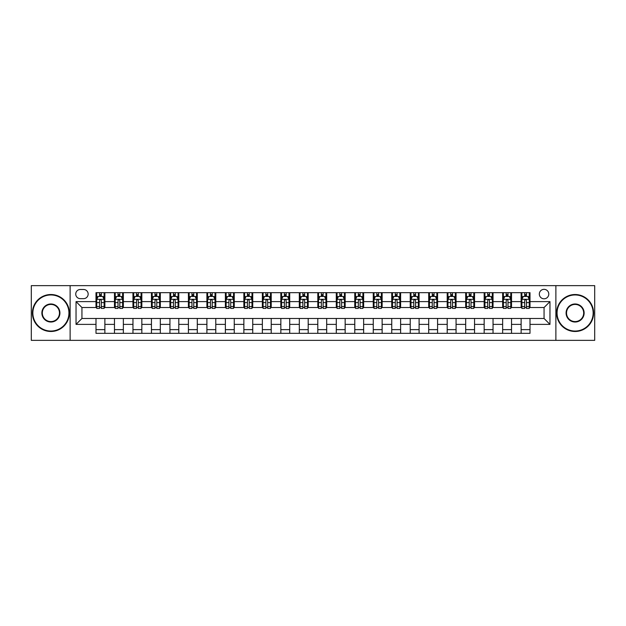 <?xml version="1.0" encoding="UTF-8"?>
<svg xmlns="http://www.w3.org/2000/svg" width="626" height="626" viewBox="0 0 626 626"><rect width="100%" height="100%" fill="white"/><g stroke="black" fill="none" stroke-linecap="round" stroke-linejoin="round"><path stroke-width="0.94" d="M544.057 289.337A4.734 4.734 0 0 0 539.322 294.071A4.734 4.734 0 0 0 544.057 298.805A4.734 4.734 0 0 0 548.783 294.071A4.734 4.734 0 0 0 544.057 289.337M555.88 340.356L594.7 340.356L594.7 285.644L555.88 285.644L555.88 340.356L70.12 340.356L70.12 285.644L31.3 285.644L31.3 340.356L70.12 340.356M80.324 298.657L83.571 298.657A4.585 4.585 0 0 0 88.156 294.071A4.585 4.585 0 0 0 83.571 289.486L80.324 289.486A4.585 4.585 0 0 0 75.738 294.071A4.585 4.585 0 0 0 80.324 298.657M555.88 285.644L70.12 285.644M95.997 324.385L76.036 324.385L76.036 301.615L95.997 301.615L95.997 307.53L81.943 307.53L81.943 318.47L95.997 318.47L95.997 333.329L530.003 333.329L530.003 318.47L544.057 318.47L544.057 307.53L530.003 307.53L530.003 301.615L549.964 301.615L549.964 324.385L530.003 324.385M530.003 301.615L530.003 292.671L95.997 292.671L95.997 301.615M521.129 292.671L521.129 307.53L521.873 307.53M524.682 307.53L526.458 307.53M529.267 307.53L530.003 307.53M521.129 307.53L510.785 307.53M502.647 292.671L502.647 307.53L503.39 307.53M506.199 307.53L507.976 307.53M502.647 307.53L492.294 307.53M484.164 292.671L484.164 307.53L484.907 307.53M487.717 307.53L489.485 307.53M484.164 307.53L473.812 307.53M465.681 292.671L465.681 307.53L466.417 307.53M469.226 307.53L471.002 307.53M465.681 307.53L455.329 307.53M447.199 292.671L447.199 307.53L447.934 307.53M450.743 307.53L452.52 307.53M447.199 307.53L436.846 307.53M428.708 292.671L428.708 307.53L429.452 307.53M432.261 307.53L434.037 307.53M428.708 307.53L418.364 307.53M410.226 292.671L410.226 307.53L410.969 307.53M413.778 307.53L415.554 307.53M410.226 307.53L399.873 307.53M391.743 292.671L391.743 307.53L392.479 307.53M395.296 307.53L397.064 307.53M391.743 307.53L381.39 307.53M373.26 292.671L373.26 307.53L373.996 307.53M376.805 307.53L378.581 307.53M373.26 307.53L362.908 307.53M354.778 292.671L354.778 307.53L355.513 307.53M358.322 307.53L360.099 307.53M354.778 307.53L344.425 307.53M336.287 292.671L336.287 307.53L337.031 307.53M339.84 307.53L341.616 307.53M336.287 307.53L325.943 307.53M317.805 292.671L317.805 307.53L318.548 307.53M321.357 307.53L323.126 307.53M317.805 307.53L307.452 307.53M299.322 292.671L299.322 307.53L300.057 307.53M302.874 307.53L304.643 307.53M299.322 307.53L288.969 307.53M280.839 292.671L280.839 307.53L281.575 307.53M284.384 307.53L286.16 307.53M280.839 307.53L270.487 307.53M262.357 292.671L262.357 307.53L263.092 307.53M265.901 307.53L267.678 307.53M262.357 307.53L252.004 307.53M243.866 292.671L243.866 307.53L244.609 307.53M247.419 307.53L249.195 307.53M243.866 307.53L233.521 307.53M225.383 292.671L225.383 307.53L226.127 307.53M228.936 307.53L230.704 307.53M225.383 307.53L215.031 307.53M206.901 292.671L206.901 307.53L207.636 307.53M210.446 307.53L212.222 307.53M206.901 307.53L196.548 307.53M188.418 292.671L188.418 307.53L189.154 307.53M191.963 307.53L193.739 307.53M188.418 307.53L178.066 307.53M169.936 292.671L169.936 307.53L170.671 307.53M173.48 307.53L175.257 307.53M169.936 307.53L159.583 307.53M151.445 292.671L151.445 307.53L152.188 307.53M154.998 307.53L156.774 307.53M151.445 307.53L141.093 307.53M132.962 292.671L132.962 307.53L133.706 307.53M136.515 307.53L138.283 307.53M132.962 307.53L122.61 307.53M114.48 292.671L114.48 307.53L115.215 307.53M118.024 307.53L119.801 307.53M114.48 307.53L104.127 307.53M95.997 307.53L96.733 307.53M99.542 307.53L101.318 307.53M95.997 318.47L104.871 318.47L104.871 333.329M530.003 318.47L104.871 318.47M104.871 292.671L104.871 307.53M95.997 296.364L96.733 296.364M99.542 296.364L101.318 296.364M104.127 296.364L104.871 296.364M95.997 329.636L104.871 329.636M114.48 318.47L114.48 333.329M123.353 292.671L123.353 307.53M114.48 296.364L115.215 296.364M118.024 296.364L119.801 296.364M122.61 296.364L123.353 296.364M123.353 318.47L123.353 333.329M114.48 329.636L123.353 329.636M132.962 318.47L132.962 333.329M141.836 318.47L141.836 333.329M132.962 329.636L141.836 329.636M141.836 292.671L141.836 307.53M132.962 296.364L133.706 296.364M136.515 296.364L138.283 296.364M141.093 296.364L141.836 296.364M151.445 318.47L151.445 333.329M160.319 318.47L160.319 333.329M151.445 329.636L160.319 329.636M160.319 292.671L160.319 307.53M151.445 296.364L152.188 296.364M154.998 296.364L156.774 296.364M159.583 296.364L160.319 296.364M169.936 318.47L169.936 333.329M178.801 318.47L178.801 333.329M169.936 329.636L178.801 329.636M178.801 292.671L178.801 307.53M169.936 296.364L170.671 296.364M173.48 296.364L175.257 296.364M178.066 296.364L178.801 296.364M188.418 318.47L188.418 333.329M197.292 318.47L197.292 333.329M188.418 329.636L197.292 329.636M197.292 292.671L197.292 307.53M188.418 296.364L189.154 296.364M191.963 296.364L193.739 296.364M196.548 296.364L197.292 296.364M206.901 318.47L206.901 333.329M215.774 318.47L215.774 333.329M206.901 329.636L215.774 329.636M215.774 292.671L215.774 307.53M206.901 296.364L207.636 296.364M210.446 296.364L212.222 296.364M215.031 296.364L215.774 296.364M225.383 318.47L225.383 333.329M234.257 318.47L234.257 333.329M225.383 329.636L234.257 329.636M234.257 292.671L234.257 307.53M225.383 296.364L226.127 296.364M228.936 296.364L230.704 296.364M233.521 296.364L234.257 296.364M243.866 318.47L243.866 333.329M252.74 318.47L252.74 333.329M243.866 329.636L252.74 329.636M252.74 292.671L252.74 307.53M243.866 296.364L244.609 296.364M247.419 296.364L249.195 296.364M252.004 296.364L252.74 296.364M262.357 318.47L262.357 333.329M271.222 318.47L271.222 333.329M262.357 329.636L271.222 329.636M271.222 292.671L271.222 307.53M262.357 296.364L263.092 296.364M265.901 296.364L267.678 296.364M270.487 296.364L271.222 296.364M280.839 318.47L280.839 333.329M289.713 318.47L289.713 333.329M280.839 329.636L289.713 329.636M289.713 292.671L289.713 307.53M280.839 296.364L281.575 296.364M284.384 296.364L286.16 296.364M288.969 296.364L289.713 296.364M299.322 318.47L299.322 333.329M308.195 318.47L308.195 333.329M299.322 329.636L308.195 329.636M308.195 292.671L308.195 307.53M299.322 296.364L300.057 296.364M302.874 296.364L304.643 296.364M307.452 296.364L308.195 296.364M317.805 318.47L317.805 333.329M326.678 318.47L326.678 333.329M317.805 329.636L326.678 329.636M326.678 292.671L326.678 307.53M317.805 296.364L318.548 296.364M321.357 296.364L323.126 296.364M325.943 296.364L326.678 296.364M336.287 318.47L336.287 333.329M345.161 318.47L345.161 333.329M336.287 329.636L345.161 329.636M345.161 292.671L345.161 307.53M336.287 296.364L337.031 296.364M339.84 296.364L341.616 296.364M344.425 296.364L345.161 296.364M354.778 318.47L354.778 333.329M363.643 318.47L363.643 333.329M354.778 329.636L363.643 329.636M363.643 292.671L363.643 307.53M354.778 296.364L355.513 296.364M358.322 296.364L360.099 296.364M362.908 296.364L363.643 296.364M373.26 318.47L373.26 333.329M382.134 318.47L382.134 333.329M373.26 329.636L382.134 329.636M382.134 292.671L382.134 307.53M373.26 296.364L373.996 296.364M376.805 296.364L378.581 296.364M381.39 296.364L382.134 296.364M391.743 318.47L391.743 333.329M400.617 318.47L400.617 333.329M391.743 329.636L400.617 329.636M400.617 292.671L400.617 307.53M391.743 296.364L392.479 296.364M395.296 296.364L397.064 296.364M399.873 296.364L400.617 296.364M410.226 318.47L410.226 333.329M419.099 318.47L419.099 333.329M410.226 329.636L419.099 329.636M419.099 292.671L419.099 307.53M410.226 296.364L410.969 296.364M413.778 296.364L415.554 296.364M418.364 296.364L419.099 296.364M428.708 318.47L428.708 333.329M437.582 318.47L437.582 333.329M428.708 329.636L437.582 329.636M437.582 292.671L437.582 307.53M428.708 296.364L429.452 296.364M432.261 296.364L434.037 296.364M436.846 296.364L437.582 296.364M447.199 318.47L447.199 333.329M456.064 318.47L456.064 333.329M447.199 329.636L456.064 329.636M456.064 292.671L456.064 307.53M447.199 296.364L447.934 296.364M450.743 296.364L452.52 296.364M455.329 296.364L456.064 296.364M465.681 318.47L465.681 333.329M474.555 318.47L474.555 333.329M465.681 329.636L474.555 329.636M474.555 292.671L474.555 307.53M465.681 296.364L466.417 296.364M469.226 296.364L471.002 296.364M473.812 296.364L474.555 296.364M484.164 318.47L484.164 333.329M493.038 318.47L493.038 333.329M484.164 329.636L493.038 329.636M493.038 292.671L493.038 307.53M484.164 296.364L484.907 296.364M487.717 296.364L489.485 296.364M492.294 296.364L493.038 296.364M502.647 318.47L502.647 333.329M511.52 318.47L511.52 333.329M502.647 329.636L511.52 329.636M511.52 292.671L511.52 307.53M502.647 296.364L503.39 296.364M506.199 296.364L507.976 296.364M510.785 296.364L511.52 296.364M521.129 318.47L521.129 333.329M521.129 329.636L530.003 329.636M521.129 296.364L521.873 296.364M524.682 296.364L526.458 296.364M529.267 296.364L530.003 296.364M81.943 307.53L76.036 301.615M81.943 318.47L76.036 324.385M549.964 301.615L544.057 307.53M549.964 324.385L544.057 318.47M101.318 294.588L99.542 294.588M104.127 306.56L101.318 306.56L101.318 308.415L104.127 308.415L104.127 299.392L102.648 296.434L98.212 296.434L96.733 299.392L96.733 308.415L99.542 308.415L99.542 306.56L96.733 306.56M96.733 299.392L96.733 292.671M104.127 299.392L104.127 292.671M99.542 296.434L99.542 292.671M101.318 292.671L101.318 296.434M101.318 306.56L101.318 300.503C100.731 299.369 100.137 299.369 99.542 300.503L99.542 306.56M119.801 294.588L118.024 294.588M122.61 306.56L119.801 306.56L119.801 308.415L122.61 308.415L122.61 299.392L121.131 296.434L116.694 296.434L115.215 299.392L115.215 308.415L118.024 308.415L118.024 306.56L115.215 306.56M115.215 299.392L115.215 292.671M122.61 299.392L122.61 292.671M118.024 296.434L118.024 292.671M119.801 292.671L119.801 296.434M119.801 306.56L119.801 300.503C119.214 299.369 118.619 299.369 118.024 300.503L118.024 306.56M138.283 294.588L136.515 294.588M141.093 306.56L138.283 306.56L138.283 308.415L141.093 308.415L141.093 299.392L139.621 296.434L135.185 296.434L133.706 299.392L133.706 308.415L136.515 308.415L136.515 306.56L133.706 306.56M133.706 299.392L133.706 292.671M141.093 299.392L141.093 292.671M136.515 296.434L136.515 292.671M138.283 292.671L138.283 296.434M138.283 306.56L138.283 300.503C137.697 299.369 137.102 299.369 136.515 300.503L136.515 306.56M156.774 294.588L154.998 294.588M159.583 306.56L156.774 306.56L156.774 308.415L159.583 308.415L159.583 299.392L158.104 296.434L153.667 296.434L152.188 299.392L152.188 308.415L154.998 308.415L154.998 306.56L152.188 306.56M152.188 299.392L152.188 292.671M159.583 299.392L159.583 292.671M154.998 296.434L154.998 292.671M156.774 292.671L156.774 296.434M156.774 306.56L156.774 300.503C156.179 299.369 155.592 299.369 154.998 300.503L154.998 306.56M175.257 294.588L173.48 294.588M178.066 306.56L175.257 306.56L175.257 308.415L178.066 308.415L178.066 299.392L176.587 296.434L172.15 296.434L170.671 299.392L170.671 308.415L173.48 308.415L173.48 306.56L170.671 306.56M170.671 299.392L170.671 292.671M178.066 299.392L178.066 292.671M173.48 296.434L173.48 292.671M175.257 292.671L175.257 296.434M175.257 306.56L175.257 300.503C174.662 299.369 174.075 299.369 173.48 300.503L173.48 306.56M50.894 294.956A18.044 18.044 0 0 0 32.849 313A18.044 18.044 0 0 0 50.894 331.044A18.044 18.044 0 0 0 68.93 313A18.044 18.044 0 0 0 50.894 294.956M50.894 331.483A18.483 18.483 0 0 1 32.411 313A18.483 18.483 0 0 1 50.894 294.517A18.483 18.483 0 0 1 69.376 313A18.483 18.483 0 0 1 50.894 331.483M50.894 303.978A9.022 9.022 0 0 1 59.916 313A9.022 9.022 0 0 1 50.894 322.022A9.022 9.022 0 0 1 41.872 313A9.022 9.022 0 0 1 50.894 303.978M50.894 321.576A8.576 8.576 0 0 0 59.47 313A8.576 8.576 0 0 0 50.894 304.424A8.576 8.576 0 0 0 42.318 313A8.576 8.576 0 0 0 50.894 321.576M575.106 294.956A18.044 18.044 0 0 0 557.07 313A18.044 18.044 0 0 0 575.106 331.044A18.044 18.044 0 0 0 593.151 313A18.044 18.044 0 0 0 575.106 294.956M575.106 331.483A18.483 18.483 0 0 1 556.624 313A18.483 18.483 0 0 1 575.106 294.517A18.483 18.483 0 0 1 593.589 313A18.483 18.483 0 0 1 575.106 331.483M575.106 303.978A9.022 9.022 0 0 1 584.128 313A9.022 9.022 0 0 1 575.106 322.022A9.022 9.022 0 0 1 566.084 313A9.022 9.022 0 0 1 575.106 303.978M575.106 321.576A8.576 8.576 0 0 0 583.682 313A8.576 8.576 0 0 0 575.106 304.424A8.576 8.576 0 0 0 566.53 313A8.576 8.576 0 0 0 575.106 321.576M193.739 294.588L191.963 294.588M196.548 306.56L193.739 306.56L193.739 308.415L196.548 308.415L196.548 299.392L195.069 296.434L190.633 296.434L189.154 299.392L189.154 308.415L191.963 308.415L191.963 306.56L189.154 306.56M189.154 299.392L189.154 292.671M196.548 299.392L196.548 292.671M191.963 296.434L191.963 292.671M193.739 292.671L193.739 296.434M193.739 306.56L193.739 300.503C193.152 299.369 192.558 299.369 191.963 300.503L191.963 306.56M212.222 294.588L210.446 294.588M215.031 306.56L212.222 306.56L212.222 308.415L215.031 308.415L215.031 299.392L213.552 296.434L209.115 296.434L207.636 299.392L207.636 308.415L210.446 308.415L210.446 306.56L207.636 306.56M207.636 299.392L207.636 292.671M215.031 299.392L215.031 292.671M210.446 296.434L210.446 292.671M212.222 292.671L212.222 296.434M212.222 306.56L212.222 300.503C211.635 299.369 211.04 299.369 210.446 300.503L210.446 306.56M230.704 294.588L228.936 294.588M233.521 306.56L230.704 306.56L230.704 308.415L233.521 308.415L233.521 299.392L232.043 296.434L227.606 296.434L226.127 299.392L226.127 308.415L228.936 308.415L228.936 306.56L226.127 306.56M226.127 299.392L226.127 292.671M233.521 299.392L233.521 292.671M228.936 296.434L228.936 292.671M230.704 292.671L230.704 296.434M230.704 306.56L230.704 300.503C230.118 299.369 229.523 299.369 228.936 300.503L228.936 306.56M249.195 294.588L247.419 294.588M252.004 306.56L249.195 306.56L249.195 308.415L252.004 308.415L252.004 299.392L250.525 296.434L246.088 296.434L244.609 299.392L244.609 308.415L247.419 308.415L247.419 306.56L244.609 306.56M244.609 299.392L244.609 292.671M252.004 299.392L252.004 292.671M247.419 296.434L247.419 292.671M249.195 292.671L249.195 296.434M249.195 306.56L249.195 300.503C248.6 299.369 248.013 299.369 247.419 300.503L247.419 306.56M267.678 294.588L265.901 294.588M270.487 306.56L267.678 306.56L267.678 308.415L270.487 308.415L270.487 299.392L269.008 296.434L264.571 296.434L263.092 299.392L263.092 308.415L265.901 308.415L265.901 306.56L263.092 306.56M263.092 299.392L263.092 292.671M270.487 299.392L270.487 292.671M265.901 296.434L265.901 292.671M267.678 292.671L267.678 296.434M267.678 306.56L267.678 300.503C267.083 299.369 266.496 299.369 265.901 300.503L265.901 306.56M286.16 294.588L284.384 294.588M288.969 306.56L286.16 306.56L286.16 308.415L288.969 308.415L288.969 299.392L287.49 296.434L283.054 296.434L281.575 299.392L281.575 308.415L284.384 308.415L284.384 306.56L281.575 306.56M281.575 299.392L281.575 292.671M288.969 299.392L288.969 292.671M284.384 296.434L284.384 292.671M286.16 292.671L286.16 296.434M286.16 306.56L286.16 300.503C285.573 299.369 284.979 299.369 284.384 300.503L284.384 306.56M304.643 294.588L302.874 294.588M307.452 306.56L304.643 306.56L304.643 308.415L307.452 308.415L307.452 299.392L305.973 296.434L301.536 296.434L300.057 299.392L300.057 308.415L302.874 308.415L302.874 306.56L300.057 306.56M300.057 299.392L300.057 292.671M307.452 299.392L307.452 292.671M302.874 296.434L302.874 292.671M304.643 292.671L304.643 296.434M304.643 306.56L304.643 300.503C304.056 299.369 303.461 299.369 302.874 300.503L302.874 306.56M323.126 294.588L321.357 294.588M325.943 306.56L323.126 306.56L323.126 308.415L325.943 308.415L325.943 299.392L324.464 296.434L320.027 296.434L318.548 299.392L318.548 308.415L321.357 308.415L321.357 306.56L318.548 306.56M318.548 299.392L318.548 292.671M325.943 299.392L325.943 292.671M321.357 296.434L321.357 292.671M323.126 292.671L323.126 296.434M323.126 306.56L323.126 300.503C322.539 299.369 321.944 299.369 321.357 300.503L321.357 306.56M341.616 294.588L339.84 294.588M344.425 306.56L341.616 306.56L341.616 308.415L344.425 308.415L344.425 299.392L342.946 296.434L338.51 296.434L337.031 299.392L337.031 308.415L339.84 308.415L339.84 306.56L337.031 306.56M337.031 299.392L337.031 292.671M344.425 299.392L344.425 292.671M339.84 296.434L339.84 292.671M341.616 292.671L341.616 296.434M341.616 306.56L341.616 300.503C341.021 299.369 340.434 299.369 339.84 300.503L339.84 306.56M360.099 294.588L358.322 294.588M362.908 306.56L360.099 306.56L360.099 308.415L362.908 308.415L362.908 299.392L361.429 296.434L356.992 296.434L355.513 299.392L355.513 308.415L358.322 308.415L358.322 306.56L355.513 306.56M355.513 299.392L355.513 292.671M362.908 299.392L362.908 292.671M358.322 296.434L358.322 292.671M360.099 292.671L360.099 296.434M360.099 306.56L360.099 300.503C359.504 299.369 358.917 299.369 358.322 300.503L358.322 306.56M378.581 294.588L376.805 294.588M381.39 306.56L378.581 306.56L378.581 308.415L381.39 308.415L381.39 299.392L379.912 296.434L375.475 296.434L373.996 299.392L373.996 308.415L376.805 308.415L376.805 306.56L373.996 306.56M373.996 299.392L373.996 292.671M381.39 299.392L381.39 292.671M376.805 296.434L376.805 292.671M378.581 292.671L378.581 296.434M378.581 306.56L378.581 300.503C377.994 299.369 377.4 299.369 376.805 300.503L376.805 306.56M397.064 294.588L395.296 294.588M399.873 306.56L397.064 306.56L397.064 308.415L399.873 308.415L399.873 299.392L398.394 296.434L393.957 296.434L392.479 299.392L392.479 308.415L395.296 308.415L395.296 306.56L392.479 306.56M392.479 299.392L392.479 292.671M399.873 299.392L399.873 292.671M395.296 296.434L395.296 292.671M397.064 292.671L397.064 296.434M397.064 306.56L397.064 300.503C396.477 299.369 395.882 299.369 395.296 300.503L395.296 306.56M415.554 294.588L413.778 294.588M418.364 306.56L415.554 306.56L415.554 308.415L418.364 308.415L418.364 299.392L416.885 296.434L412.448 296.434L410.969 299.392L410.969 308.415L413.778 308.415L413.778 306.56L410.969 306.56M410.969 299.392L410.969 292.671M418.364 299.392L418.364 292.671M413.778 296.434L413.778 292.671M415.554 292.671L415.554 296.434M415.554 306.56L415.554 300.503C414.96 299.369 414.365 299.369 413.778 300.503L413.778 306.56M434.037 294.588L432.261 294.588M436.846 306.56L434.037 306.56L434.037 308.415L436.846 308.415L436.846 299.392L435.367 296.434L430.931 296.434L429.452 299.392L429.452 308.415L432.261 308.415L432.261 306.56L429.452 306.56M429.452 299.392L429.452 292.671M436.846 299.392L436.846 292.671M432.261 296.434L432.261 292.671M434.037 292.671L434.037 296.434M434.037 306.56L434.037 300.503C433.442 299.369 432.856 299.369 432.261 300.503L432.261 306.56M452.52 294.588L450.743 294.588M455.329 306.56L452.52 306.56L452.52 308.415L455.329 308.415L455.329 299.392L453.85 296.434L449.413 296.434L447.934 299.392L447.934 308.415L450.743 308.415L450.743 306.56L447.934 306.56M447.934 299.392L447.934 292.671M455.329 299.392L455.329 292.671M450.743 296.434L450.743 292.671M452.52 292.671L452.52 296.434M452.52 306.56L452.52 300.503C451.925 299.369 451.338 299.369 450.743 300.503L450.743 306.56M471.002 294.588L469.226 294.588M473.812 306.56L471.002 306.56L471.002 308.415L473.812 308.415L473.812 299.392L472.333 296.434L467.896 296.434L466.417 299.392L466.417 308.415L469.226 308.415L469.226 306.56L466.417 306.56M466.417 299.392L466.417 292.671M473.812 299.392L473.812 292.671M469.226 296.434L469.226 292.671M471.002 292.671L471.002 296.434M471.002 306.56L471.002 300.503C470.416 299.369 469.821 299.369 469.226 300.503L469.226 306.56M489.485 294.588L487.717 294.588M492.294 306.56L489.485 306.56L489.485 308.415L492.294 308.415L492.294 299.392L490.815 296.434L486.379 296.434L484.907 299.392L484.907 308.415L487.717 308.415L487.717 306.56L484.907 306.56M484.907 299.392L484.907 292.671M492.294 299.392L492.294 292.671M487.717 296.434L487.717 292.671M489.485 292.671L489.485 296.434M489.485 306.56L489.485 300.503C488.898 299.369 488.303 299.369 487.717 300.503L487.717 306.56M507.976 294.588L506.199 294.588M510.785 306.56L507.976 306.56L507.976 308.415L510.785 308.415L510.785 299.392L509.306 296.434L504.869 296.434L503.39 299.392L503.39 308.415L506.199 308.415L506.199 306.56L503.39 306.56M503.39 299.392L503.39 292.671M510.785 299.392L510.785 292.671M506.199 296.434L506.199 292.671M507.976 292.671L507.976 296.434M507.976 306.56L507.976 300.503C507.381 299.369 506.786 299.369 506.199 300.503L506.199 306.56M526.458 294.588L524.682 294.588M529.267 306.56L526.458 306.56L526.458 308.415L529.267 308.415L529.267 299.392L527.788 296.434L523.352 296.434L521.873 299.392L521.873 308.415L524.682 308.415L524.682 306.56L521.873 306.56M521.873 299.392L521.873 292.671M529.267 299.392L529.267 292.671M524.682 296.434L524.682 292.671M526.458 292.671L526.458 296.434M526.458 306.56L526.458 300.503C525.863 299.369 525.277 299.369 524.682 300.503L524.682 306.56M114.48 324.385L104.871 324.385M114.48 301.615L104.871 301.615M132.962 301.615L123.353 301.615M132.962 324.385L123.353 324.385M151.445 301.615L141.836 301.615M151.445 324.385L141.836 324.385M169.936 301.615L160.319 301.615M169.936 324.385L160.319 324.385M188.418 301.615L178.801 301.615M188.418 324.385L178.801 324.385M206.901 301.615L197.292 301.615M206.901 324.385L197.292 324.385M225.383 301.615L215.774 301.615M225.383 324.385L215.774 324.385M243.866 301.615L234.257 301.615M243.866 324.385L234.257 324.385M262.357 301.615L252.74 301.615M262.357 324.385L252.74 324.385M280.839 301.615L271.222 301.615M280.839 324.385L271.222 324.385M299.322 301.615L289.713 301.615M299.322 324.385L289.713 324.385M317.805 301.615L308.195 301.615M317.805 324.385L308.195 324.385M336.287 301.615L326.678 301.615M336.287 324.385L326.678 324.385M354.778 301.615L345.161 301.615M354.778 324.385L345.161 324.385M373.26 301.615L363.643 301.615M373.26 324.385L363.643 324.385M391.743 301.615L382.134 301.615M391.743 324.385L382.134 324.385M410.226 301.615L400.617 301.615M410.226 324.385L400.617 324.385M428.708 301.615L419.099 301.615M428.708 324.385L419.099 324.385M447.199 301.615L437.582 301.615M447.199 324.385L437.582 324.385M465.681 301.615L456.064 301.615M465.681 324.385L456.064 324.385M484.164 301.615L474.555 301.615M484.164 324.385L474.555 324.385M502.647 301.615L493.038 301.615M502.647 324.385L493.038 324.385M521.129 301.615L511.52 301.615M521.129 324.385L511.52 324.385M104.088 299.322L96.772 299.322M96.733 296.614L98.126 296.614M102.734 296.614L104.127 296.614M99.542 302.601L96.733 302.601M104.127 302.601L101.318 302.601M101.318 295.535L99.542 295.535M122.579 299.322L115.254 299.322M115.215 296.614L116.608 296.614M121.225 296.614L122.61 296.614M118.024 302.601L115.215 302.601M122.61 302.601L119.801 302.601M119.801 295.535L118.024 295.535M141.061 299.322L133.737 299.322M133.706 296.614L135.091 296.614M139.708 296.614L141.093 296.614M136.515 302.601L133.706 302.601M141.093 302.601L138.283 302.601M138.283 295.535L136.515 295.535M159.544 299.322L152.228 299.322M152.188 296.614L153.573 296.614M158.19 296.614L159.583 296.614M154.998 302.601L152.188 302.601M159.583 302.601L156.774 302.601M156.774 295.535L154.998 295.535M178.027 299.322L170.71 299.322M170.671 296.614L172.064 296.614M176.673 296.614L178.066 296.614M173.48 302.601L170.671 302.601M178.066 302.601L175.257 302.601M175.257 295.535L173.48 295.535M196.509 299.322L189.193 299.322M189.154 296.614L190.547 296.614M195.155 296.614L196.548 296.614M191.963 302.601L189.154 302.601M196.548 302.601L193.739 302.601M193.739 295.535L191.963 295.535M215 299.322L207.675 299.322M207.636 296.614L209.029 296.614M213.646 296.614L215.031 296.614M210.446 302.601L207.636 302.601M215.031 302.601L212.222 302.601M212.222 295.535L210.446 295.535M233.482 299.322L226.158 299.322M226.127 296.614L227.512 296.614M232.129 296.614L233.521 296.614M228.936 302.601L226.127 302.601M233.521 302.601L230.704 302.601M230.704 295.535L228.936 295.535M251.965 299.322L244.649 299.322M244.609 296.614L245.995 296.614M250.611 296.614L252.004 296.614M247.419 302.601L244.609 302.601M252.004 302.601L249.195 302.601M249.195 295.535L247.419 295.535M270.448 299.322L263.131 299.322M263.092 296.614L264.485 296.614M269.094 296.614L270.487 296.614M265.901 302.601L263.092 302.601M270.487 302.601L267.678 302.601M267.678 295.535L265.901 295.535M288.93 299.322L281.614 299.322M281.575 296.614L282.968 296.614M287.577 296.614L288.969 296.614M284.384 302.601L281.575 302.601M288.969 302.601L286.16 302.601M286.16 295.535L284.384 295.535M307.421 299.322L300.097 299.322M300.057 296.614L301.45 296.614M306.067 296.614L307.452 296.614M302.874 302.601L300.057 302.601M307.452 302.601L304.643 302.601M304.643 295.535L302.874 295.535M325.903 299.322L318.579 299.322M318.548 296.614L319.933 296.614M324.55 296.614L325.943 296.614M321.357 302.601L318.548 302.601M325.943 302.601L323.126 302.601M323.126 295.535L321.357 295.535M344.386 299.322L337.07 299.322M337.031 296.614L338.423 296.614M343.032 296.614L344.425 296.614M339.84 302.601L337.031 302.601M344.425 302.601L341.616 302.601M341.616 295.535L339.84 295.535M362.869 299.322L355.552 299.322M355.513 296.614L356.906 296.614M361.515 296.614L362.908 296.614M358.322 302.601L355.513 302.601M362.908 302.601L360.099 302.601M360.099 295.535L358.322 295.535M381.351 299.322L374.035 299.322M373.996 296.614L375.389 296.614M380.005 296.614L381.39 296.614M376.805 302.601L373.996 302.601M381.39 302.601L378.581 302.601M378.581 295.535L376.805 295.535M399.842 299.322L392.518 299.322M392.479 296.614L393.871 296.614M398.488 296.614L399.873 296.614M395.296 302.601L392.479 302.601M399.873 302.601L397.064 302.601M397.064 295.535L395.296 295.535M418.325 299.322L411 299.322M410.969 296.614L412.354 296.614M416.971 296.614L418.364 296.614M413.778 302.601L410.969 302.601M418.364 302.601L415.554 302.601M415.554 295.535L413.778 295.535M436.807 299.322L429.491 299.322M429.452 296.614L430.844 296.614M435.453 296.614L436.846 296.614M432.261 302.601L429.452 302.601M436.846 302.601L434.037 302.601M434.037 295.535L432.261 295.535M455.29 299.322L447.973 299.322M447.934 296.614L449.327 296.614M453.936 296.614L455.329 296.614M450.743 302.601L447.934 302.601M455.329 302.601L452.52 302.601M452.52 295.535L450.743 295.535M473.772 299.322L466.456 299.322M466.417 296.614L467.81 296.614M472.427 296.614L473.812 296.614M469.226 302.601L466.417 302.601M473.812 302.601L471.002 302.601M471.002 295.535L469.226 295.535M492.263 299.322L484.939 299.322M484.907 296.614L486.292 296.614M490.909 296.614L492.294 296.614M487.717 302.601L484.907 302.601M492.294 302.601L489.485 302.601M489.485 295.535L487.717 295.535M510.746 299.322L503.421 299.322M503.39 296.614L504.775 296.614M509.392 296.614L510.785 296.614M506.199 302.601L503.39 302.601M510.785 302.601L507.976 302.601M507.976 295.535L506.199 295.535M529.228 299.322L521.912 299.322M521.873 296.614L523.266 296.614M527.875 296.614L529.267 296.614M524.682 302.601L521.873 302.601M529.267 302.601L526.458 302.601M526.458 295.535L524.682 295.535"/></g></svg>
